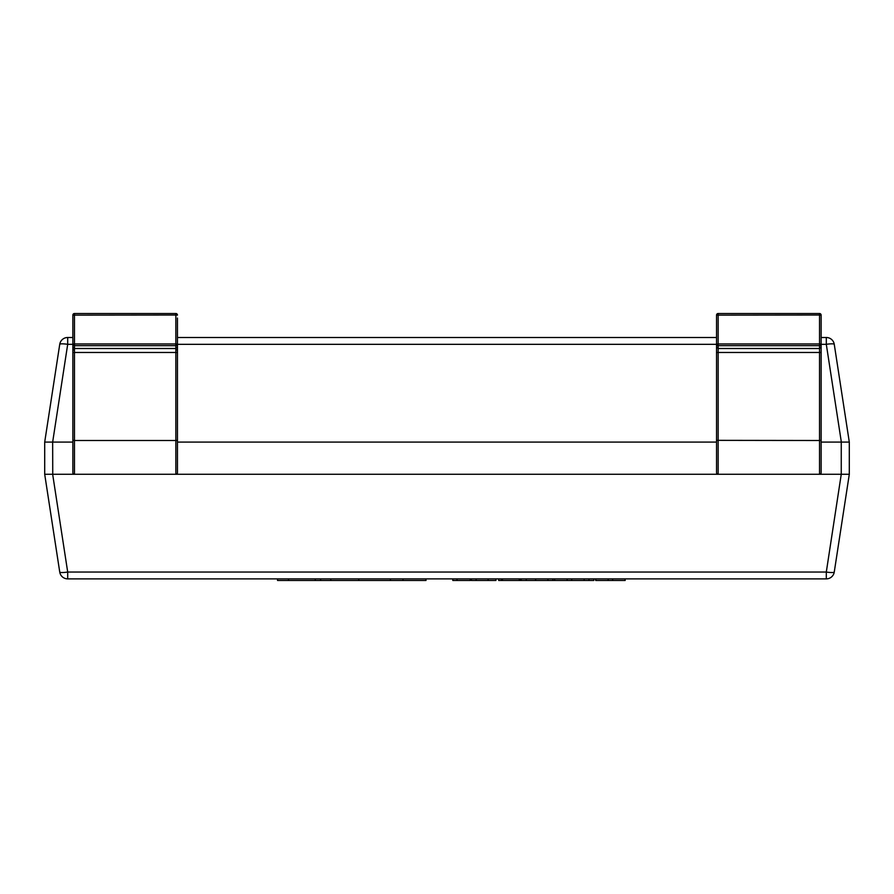 <?xml version="1.0" encoding="UTF-8"?>
<svg xmlns="http://www.w3.org/2000/svg" width="894" height="894" viewBox="0 0 894 894"><rect width="100%" height="100%" fill="white"/><g stroke="black" fill="none" stroke-linecap="round" stroke-linejoin="round"><path stroke-width="1.34" d="M177.459 318.052L177.459 472.669A1.609 1.609 0 0 1 175.85 474.278L74.47 474.278A1.609 1.609 0 0 1 72.861 472.669L72.861 315.124A1.609 1.609 0 0 1 74.47 313.515L175.85 313.515A1.609 1.609 -0 0 1 177.459 315.124A1.609 1.609 0 0 0 175.85 313.515L175.85 315.012L177.459 315.124M821.139 315.124L821.139 472.669A1.609 1.609 0 0 1 819.53 474.278L718.15 474.278A1.609 1.609 0 0 1 716.541 472.669L716.541 315.124A1.609 1.609 0 0 1 718.15 313.515L819.53 313.515A1.609 1.609 -0 0 1 821.139 315.124A1.609 1.609 0 0 0 819.53 313.515L819.53 315.012L821.139 315.124M72.861 346.917L74.47 348.504L175.85 348.504L177.459 346.917L177.459 344.089L175.85 343.978L175.85 315.012L72.861 315.124M175.85 313.515L74.47 313.515L74.47 343.978L72.861 344.089L72.861 349.956L74.47 349.811M177.459 443.703L177.459 437.825M72.861 437.825L72.861 443.703M716.541 346.917L718.15 348.504L819.53 348.504L821.139 346.917L821.139 344.089L819.53 343.978L819.53 315.012L716.541 315.124M819.53 313.515L718.15 313.515L718.15 345.687A1.609 1.609 -0 0 1 716.541 344.089L716.541 349.956L716.541 344.089L718.15 343.978L819.53 343.978L819.53 345.687L718.15 345.687L718.15 474.278L175.85 474.278L175.85 440.496L74.47 440.496L74.47 474.278L52.657 474.278L67.698 572.048L826.302 572.048A8.046 1.207 8.7 0 0 834.258 572.048A8.046 8.046 0 0 1 826.302 578.876L67.698 578.876A8.046 8.046 0 0 1 59.742 572.048L44.7 474.278L44.7 442.094L59.742 344.313A8.046 1.207 8.7 0 1 67.698 344.313L52.657 442.094L52.746 474.278M716.541 437.825L716.541 443.703M59.742 344.313A8.046 8.046 0 0 1 67.698 337.496L72.861 337.496M177.459 337.496L716.541 337.496M821.139 337.496L826.302 337.496A8.046 8.046 0 0 1 834.258 344.313L849.3 442.094L849.3 474.278L834.258 572.048M716.541 440.351L819.53 440.496L819.53 474.278L841.254 474.278L841.254 442.094L821.139 442.094M716.541 442.094L177.459 442.094M72.861 442.094L52.746 442.094M849.3 442.094L841.343 442.094L826.302 344.313A8.046 1.207 -8.7 0 1 834.258 344.313M44.7 442.094L52.657 442.094M826.302 578.876L826.302 572.048L841.254 474.278M52.657 474.278L44.7 474.278L59.742 572.048A8.046 1.207 -8.7 0 0 67.698 572.048L67.698 578.876M849.3 474.278L841.343 474.278M470.412 578.876L470.412 580.485L470.065 578.876M470.065 580.485L457.035 580.485L457.035 578.876M457.035 580.485L452.811 580.485L452.811 578.876M471.406 578.876L471.406 580.485L495.913 580.485L495.913 578.876M593.873 578.876L593.873 580.485L520.062 580.485L520.062 578.876M520.062 580.485L519.313 580.485L519.313 578.876M519.313 580.485L502.462 580.485L502.462 578.876M552.894 580.485L552.894 578.876M526.242 580.485L526.242 578.876M571.691 580.485L571.691 578.876M584.151 580.485L584.151 578.876M567.165 580.485L567.165 578.876M554.705 580.485L554.705 578.876M498.696 580.485L498.673 578.876L498.696 580.485L501.322 580.485L501.322 578.876M502.462 580.485L501.322 580.485M521.18 580.485L521.18 578.876M625.141 578.876L625.141 580.485L595.695 580.485L595.695 578.876M612.669 580.485L612.669 578.876M608.155 580.485L608.155 578.876M426.002 578.876L426.002 580.485L277.553 580.485L277.553 578.876M402.971 580.485L402.971 578.876M390.399 580.485L390.399 578.876M320.6 580.485L320.6 578.876M177.459 440.351L175.85 440.496L175.85 345.687L74.47 345.687L74.47 440.496L72.861 440.351M177.459 352.482L72.861 352.482M72.861 349.956L72.861 344.089A1.609 1.609 -0 0 0 74.47 345.687L74.47 343.978L175.85 343.978L175.85 345.687A1.609 1.609 -0 0 0 177.459 344.089M175.85 474.278A1.609 1.609 0 0 0 177.459 472.669M72.861 472.669A1.609 1.609 0 0 0 74.47 474.278M177.459 349.956L175.85 349.811M821.139 440.351L819.53 440.496L819.53 345.687A1.609 1.609 -0 0 0 821.139 344.089M821.139 352.482L716.541 352.482M819.53 474.278A1.609 1.609 0 0 0 821.139 472.669M716.541 472.669A1.609 1.609 0 0 0 718.15 474.278M826.302 337.496L826.302 344.313L821.139 344.313M716.541 344.313L177.459 344.313M72.861 344.313L67.698 344.313L67.698 337.496M488.158 580.485L488.158 578.876M476.133 580.485L476.133 578.876M547.955 580.485L547.955 578.876M535.584 580.485L535.584 578.876M588.934 580.485L588.934 578.876M358.762 580.485L358.762 578.876M330.836 580.485L330.836 578.876M315.247 580.485L315.247 578.876M288.483 580.485L288.483 578.876"/></g></svg>
